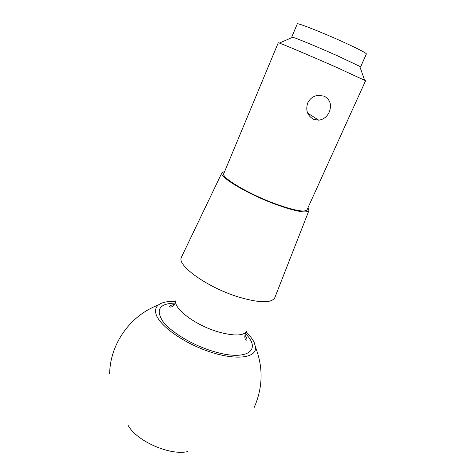 <?xml version="1.0" encoding="UTF-8"?>
<svg xmlns="http://www.w3.org/2000/svg" width="476" height="476" viewBox="0 0 476 476"><rect width="100%" height="100%" fill="white"/><g stroke="black" fill="none" stroke-linecap="round" stroke-linejoin="round"><path stroke-width="0.71" d="M307.686 103.012C305.413 110.468 307.478 115.936 313.88 119.411L318.742 120.166C323.478 119.518 326.988 116.81 329.267 112.05C331.927 104.863 330.219 99.561 324.144 96.134L318.01 95.331C313.285 96.063 309.84 98.621 307.686 103.012M292.216 37.467L291.752 37.057L292.764 37.229C296.774 38.324 319.277 47.665 337.918 56.019L359.725 66.343L360.546 66.973L359.927 66.914M291.752 37.057L297.286 23.883C296.703 22.384 322.24 32.422 343.934 42.328C358.577 49.046 366.062 52.919 366.401 53.937L360.546 66.973M278.258 42.769L279.358 43.072C283.94 44.631 312.756 56.852 336.788 67.473L365.574 80.73L307.074 209.737C304.932 212.492 294.733 210.654 276.473 204.234C249.293 194.47 220.65 177.429 223.803 173.532L278.258 42.769M224.678 171.437L221.911 172.77C218.645 176.846 248.579 194.654 276.99 204.853C296.036 211.546 306.681 213.462 308.924 210.6L308.008 207.673M181.606 256.879L181.308 257.599C177.161 265.763 207.685 287.54 238.286 296.923C258.605 302.92 270.701 303.331 274.575 298.154L274.896 297.446M175.817 301.546C167.736 301.082 161.917 302.242 158.347 305.027C155.95 307.014 155.093 309.692 155.777 313.065C157.848 324.453 182.534 342.732 209.363 351.681C236.203 360.754 256.57 357.946 255.547 347.29L254.243 342.547C252.679 339.245 249.995 335.776 246.181 332.141M128.24 425.58C136.957 441.383 170.414 455.931 187.913 451.528M175.977 300.582C172.782 308.162 195.362 325.334 218.377 331.927C233.758 336.157 243.218 335.967 246.77 331.367M175.323 303.105C159.656 303.432 155.432 309.43 162.655 321.098C170.741 332.159 193.161 345.594 214.283 351.669C247.443 361.576 262.187 349.908 245.372 333.569M175.805 301.665L175.4 302.932C172.294 308.377 169.159 307.157 169.658 306.324C170.456 305.836 168.843 305.574 174.537 304.473M246.098 332.23L245.449 333.39C243.587 339.311 246.586 340.84 246.883 339.906C247.217 339.025 246.556 337.413 244.908 335.074M318.742 120.166L307.675 113.163M292.764 37.229L279.358 43.072M221.911 172.77L181.469 257.153M158.347 305.027C130.228 315.457 110.164 343.755 109.623 373.737M253.964 407.95C262.889 387.946 263.418 367.728 255.547 347.29M308.924 210.6L274.789 297.732M359.725 66.343L364.598 80.135"/></g></svg>
